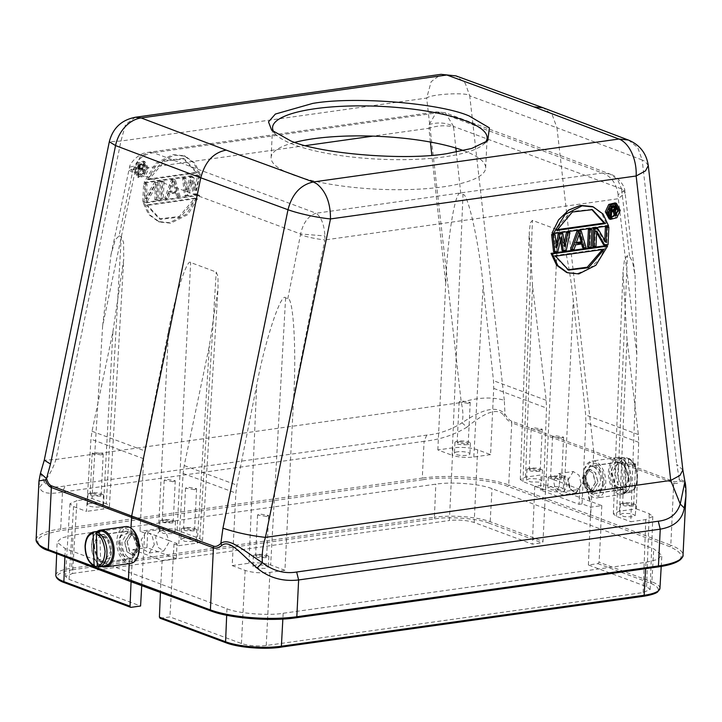 <?xml version="1.0" encoding="UTF-8"?>
<svg xmlns="http://www.w3.org/2000/svg" width="722" height="722" viewBox="0 0 722 722"><rect width="100%" height="100%" fill="white"/><g stroke="black" fill="none" stroke-linecap="round" stroke-linejoin="round"><path stroke-width="0.54" stroke-dasharray="3.61 2.71" d="M457.495 451.828A7.752 1.904 2.8 0 0 454.427 453.19A7.752 1.904 2.8 0 0 458.678 455.113A7.752 1.904 2.8 0 0 466.836 455.302A7.752 1.904 2.8 0 0 469.914 453.948A7.752 1.904 2.8 0 0 465.663 452.026A7.752 1.904 2.8 0 0 457.495 451.828M467.36 444.59A7.752 1.904 -177.2 0 1 459.201 444.391A7.752 1.904 -177.2 0 1 454.95 442.469A7.752 1.904 -177.2 0 1 458.028 441.115A7.752 1.904 -177.2 0 1 466.186 441.304A7.752 1.904 -177.2 0 1 470.437 443.227A7.752 1.904 -177.2 0 1 467.36 444.59M90.494 503.387A7.752 1.904 2.8 0 0 87.416 504.75A7.752 1.904 2.8 0 0 91.667 506.663A7.752 1.904 2.8 0 0 99.826 506.862A7.752 1.904 2.8 0 0 102.903 505.499A7.752 1.904 2.8 0 0 98.652 503.577A7.752 1.904 2.8 0 0 90.494 503.387M100.358 496.14L92.091 495.933L87.94 494.028L91.017 492.666L99.284 492.882L103.426 494.787L100.358 496.14M485.184 142.631A107.407 26.416 -177.2 0 1 483.28 144.544A107.407 26.416 -177.2 0 1 444.544 156.845A107.407 26.416 -177.2 0 1 294.26 144.797A107.407 26.416 -177.2 0 1 275.741 134.4A107.407 26.416 -177.2 0 1 274.044 132.306M463.542 150.618A107.407 26.416 -177.2 0 1 485.653 168.036A107.407 26.416 -177.2 0 1 443.082 186.863A107.407 26.416 -177.2 0 1 329.999 184.182A107.407 26.416 -177.2 0 1 271.093 157.549A107.407 26.416 -177.2 0 1 294.793 142.369M459.354 441.611L457.161 442.577L466.033 444.093L468.226 443.118L459.354 441.611M468.018 403.354L459.156 401.847L461.349 400.872L470.212 402.38L468.018 403.354M543.531 489.561L534.776 486.303L545.778 484.76L556.454 488.731C558.151 488.947 559.099 487.846 559.297 485.446L559.857 474.715L568.133 477.793L567.889 479.886L570.163 489.372L575.939 493.063L580.966 484.751L580.93 482.558L589.206 485.635L588.647 496.357C588.683 498.857 589.513 500.608 591.147 501.637L601.814 505.608L590.813 507.151L582.058 503.893L585.903 422.686L585.677 414.979L573.277 300.424C570.01 267.122 561.581 228.314 557.953 229.858L532.43 220.372L530.345 222.791L529.226 232.655L532.502 285.262L546.184 400.286L546.491 408.02L543.531 489.561L540.525 489.985L541.067 474.959L525.544 477.143L520.273 479.48L522.963 481.61L545.642 490.048C551.13 491.772 557.33 492.269 564.234 491.538L579.766 489.354L566.815 484.543L566.86 486.736L561.906 495.039L555.38 489.967L553.792 481.872L554.018 479.778L566.815 484.543L563.99 476.376L558.801 473.56L554.018 479.778L541.067 474.959M573.268 471.52L568.241 479.841L570.579 489.435L576.291 493.018L581.318 484.706L579.044 475.211L573.268 471.52L558.801 473.56M568.133 477.793L567.871 479.886L569.351 488L575.849 493.081L580.948 484.751L580.93 482.558M183.884 538.125L180.807 539.487L184.958 541.392L193.225 541.599L196.294 540.246L192.151 538.341L183.884 538.125M193.749 530.887L185.482 530.67L181.339 528.766L184.408 527.412L192.675 527.62L196.817 529.524L193.749 530.887M162.54 530.192L159.463 531.545L163.605 533.45L171.872 533.666L174.95 532.304L170.807 530.399L162.54 530.192M172.405 522.945L164.138 522.728L159.986 520.824L163.064 519.47L171.331 519.678L175.473 521.582L172.405 522.945M92.353 493.162L90.151 494.137L99.022 495.644L101.215 494.678L92.353 493.162M101.008 454.914L92.145 453.398L94.338 452.432L103.21 453.939L101.008 454.914M255.931 564.929L252.853 566.292L257.005 568.187L265.272 568.404L268.34 567.041L264.198 565.136L255.931 564.929M265.795 557.682L257.528 557.474L253.377 555.57L256.454 554.207L264.721 554.424L268.864 556.328L265.795 557.682M550.895 486.574L547.817 487.928L551.969 489.832L560.236 490.048L563.304 488.686L559.162 486.781L550.895 486.574M560.759 479.327L552.492 479.119L548.341 477.215L551.418 475.852L559.685 476.069L563.828 477.973L560.759 479.327M529.542 478.632L526.473 479.995L530.616 481.89L538.883 482.106L541.96 480.744L537.809 478.848L529.542 478.632M539.406 471.385L531.148 471.177L526.997 469.273L530.074 467.91L538.332 468.127L542.484 470.031L539.406 471.385M622.942 513.369L619.864 514.732L624.016 516.636L632.282 516.844L635.351 515.49L631.208 513.586L622.942 513.369M632.806 506.131L624.539 505.914L620.388 504.01L623.465 502.656L631.732 502.864L635.874 504.768L632.806 506.131M168.786 542.655L163.759 550.967L157.983 547.276L155.708 537.791L155.952 535.697L160.735 529.479L165.979 532.367L168.749 540.453L147.676 532.619L144.671 533.044L140.005 531.302L143.669 458.75L144.653 450.835L168.542 330.532C175.157 295.271 187.314 257.88 190.644 262.519L216.221 272.041L217.981 276.526L218.008 288.827L209.38 345.721L184.218 465.555L183.144 473.433L178.695 545.697L174.02 543.955L177.025 543.54L168.749 540.453L168.786 542.655M154.318 544.686L149.292 552.998L143.579 549.424L141.241 539.821L146.268 531.509L151.981 535.083L154.318 544.686M185.744 527.908L183.55 528.874L192.413 530.39L194.606 529.416L185.744 527.908M194.408 489.651L185.536 488.144L187.738 487.169L196.601 488.677L194.408 489.651M164.399 519.966L162.197 520.932L171.069 522.448L173.262 521.474L164.399 519.966M173.054 481.709L164.192 480.202L166.385 479.227L175.256 480.744L173.054 481.709M257.79 554.704L255.597 555.678L264.46 557.185L266.653 556.22L257.79 554.704M266.454 516.456L257.583 514.939L259.785 513.974L268.647 515.481L266.454 516.456M552.754 476.349L550.552 477.323L559.424 478.83L561.617 477.865L552.754 476.349M561.418 438.092L552.547 436.584L554.74 435.61L563.611 437.126L561.418 438.092M531.401 468.407L529.208 469.381L538.08 470.888L540.273 469.923L531.401 468.407M540.065 430.159L531.202 428.642L533.396 427.677L542.258 429.184L540.065 430.159M624.801 503.153L622.599 504.118L631.47 505.635L633.663 504.66L624.801 503.153M633.465 464.896L624.593 463.389L626.786 462.414L635.658 463.921L633.465 464.896M110.547 550.029L110.529 551.725L104.167 562.248L97.262 558.205L93.986 545.57L100.349 535.047L107.244 539.09L110.547 550.029M138.516 546.103L138.507 547.799L132.072 558.323L129.482 558.025C125.041 555.723 122.523 550.832 121.937 543.341L121.955 541.644L128.254 531.13L130.781 531.437C135.33 533.72 137.911 538.612 138.516 546.103M628.591 477.251L625.297 466.313L618.393 462.279L612.03 472.802L615.315 485.437L622.211 489.471L628.573 478.948L628.591 477.251M593.078 466.502L590.488 466.195L584.053 476.728L584.044 478.424C584.649 485.915 587.221 490.798 591.778 493.081L594.305 493.397L600.605 482.883L600.614 481.186C600.036 473.695 597.518 468.795 593.078 466.502L593.701 451.124L511.708 421.224C509.633 420.457 507.386 418.11 504.976 414.184L504.317 400.277C491.502 396.667 477.152 397.416 461.277 402.524L426.684 98.075L121.016 141.016L109.311 141.756M615.117 202.909L618.898 209.931L615.469 217.295L609.16 218.883M135.086 170.545L138.444 163.262L144.86 161.602L148.678 168.641L145.321 175.924L138.913 177.585L135.086 170.545M147.342 168.145L143.525 161.105L137.108 162.766L133.76 170.049L137.577 177.089L143.985 175.428L147.342 168.145M93.319 545.327L99.663 561.969L110.087 557.655L111.197 551.969L107.307 537.827L98.382 534.551L93.319 545.327M94.555 545.426A13.953 8.285 -98 0 0 104.907 562.366A13.953 8.285 -98 0 0 110.331 557.023A13.953 8.285 -98 0 0 111.368 551.671A13.953 8.285 -98 0 0 107.704 538.377A13.953 8.285 -98 0 0 101.017 534.731A13.953 8.285 -98 0 0 94.555 545.426M629.241 479.2L624.178 489.967L615.252 486.691L611.363 472.549L612.473 466.863L622.896 462.549L629.241 479.2M628.005 479.101A13.953 8.285 82 0 1 621.543 489.787A13.953 8.285 82 0 1 614.855 486.15A13.953 8.285 82 0 1 611.191 472.847A13.953 8.285 82 0 1 612.229 467.504A13.953 8.285 82 0 1 617.653 462.161A13.953 8.285 82 0 1 628.005 479.101M615.18 204.678L614.53 204.371L606.57 211.663L609.684 217.403L610.37 217.593M615.424 215.526L616.353 214.281M135.005 169.878L138.128 175.617L146.088 168.316L142.974 162.585L135.005 169.878M147.423 168.813L139.454 176.114L136.341 170.374L144.31 163.082L147.423 168.813M119.608 541.906A13.953 8.285 -98 0 0 123.272 555.2A13.953 8.285 -98 0 0 129.96 558.846A13.953 8.285 -98 0 0 136.422 548.151A13.953 8.285 -98 0 0 126.079 531.212A13.953 8.285 -98 0 0 120.655 536.554A13.953 8.285 -98 0 0 119.608 541.906M602.951 482.621A13.953 8.285 82 0 1 601.904 487.964A13.953 8.285 82 0 1 596.48 493.307A13.953 8.285 82 0 1 586.138 476.367A13.953 8.285 82 0 1 592.6 465.681A13.953 8.285 82 0 1 599.287 469.318A13.953 8.285 82 0 1 602.951 482.621M119.78 541.608L123.67 555.75L132.478 559.09L137.658 548.251L131.296 531.591L120.89 535.923L119.78 541.608M602.78 482.919L601.67 488.604L591.264 492.936L584.901 476.267L590.082 465.428L598.881 468.777L602.78 482.919M134.752 532.015L124.094 528.098L118.047 540.958L119.888 552.592L125.628 560.841L132.74 562.05L138.073 555.687M130.601 563.449A18.601 11.047 82 0 1 116.811 540.859A18.601 11.047 82 0 1 125.429 526.609M583.159 475.627L584.486 468.84L589.82 462.477L596.932 463.686L602.671 471.926L604.513 483.559L598.466 496.42L587.807 492.512L583.159 475.627M605.749 483.659A18.601 11.047 -98 0 0 591.959 461.069A18.601 11.047 -98 0 0 584.721 468.199A18.601 11.047 -98 0 0 583.331 475.329A18.601 11.047 -98 0 0 588.213 493.054A18.601 11.047 -98 0 0 597.13 497.918A18.601 11.047 -98 0 0 605.749 483.659M102.091 566.562A18.601 11.047 82 0 1 96.631 562.113A18.601 11.047 82 0 1 91.757 544.379A18.601 11.047 82 0 1 93.138 537.258A18.601 11.047 82 0 1 97.163 531.473M630.802 480.139A18.601 11.047 -98 0 0 625.929 462.414A18.601 11.047 -98 0 0 617.012 457.549A18.601 11.047 -98 0 0 608.393 471.809A18.601 11.047 -98 0 0 622.183 494.399A18.601 11.047 -98 0 0 629.422 487.269A18.601 11.047 -98 0 0 630.802 480.139M104.717 566.192A17.716 10.523 82 0 1 96.225 561.563A17.716 10.523 82 0 1 91.586 544.677A17.716 10.523 82 0 1 92.903 537.89A17.716 10.523 82 0 1 99.789 531.103M630.974 479.841A17.716 10.523 -98 0 0 626.335 462.955A17.716 10.523 -98 0 0 617.842 458.335A17.716 10.523 -98 0 0 609.63 471.908A17.716 10.523 -98 0 0 622.77 493.424A17.716 10.523 -98 0 0 629.656 486.628A17.716 10.523 -98 0 0 630.974 479.841M628.501 459.165L629.431 491.141C634.494 489.931 637.102 485.067 637.255 476.529C636.614 467.883 633.699 462.089 628.501 459.165L627.4 457.983L621.723 457.793L623.835 457.486A17.716 10.523 -98 0 0 615.631 471.06A17.716 10.523 -98 0 0 625.207 492.079L622.734 492.431L621.723 457.793M624.936 458.326L625.938 492.964L628.411 492.621L629.431 491.141M622.734 492.431L625.938 492.964M98.363 567.077L100.836 566.725L99.826 532.096M96.658 532.881L97.317 566.238M100.836 566.725L97.623 566.192M617.842 458.335L623.835 457.486A17.716 10.523 -98 0 1 624.196 457.45L625.288 458.632C620.938 458.488 618.33 463.353 617.472 473.235C618.844 483.352 621.759 489.137 626.227 490.599L625.207 492.079M626.227 490.599L625.288 458.632M628.411 492.621A17.716 10.523 -98 0 0 628.763 492.575C640.865 491.908 639.782 462.008 627.833 458.037L627.4 457.983A17.716 10.523 -98 0 1 636.975 479.002A17.716 10.523 -98 0 1 628.763 492.575L622.77 493.424M139.869 167.044L140.285 168.605L143.895 168.307L144.048 165.239L140.916 165.681L139.869 167.044L138.534 166.547L138.642 167.748L139.978 168.244M611.705 209.931L610.334 210.129L610.487 207.061L613.61 206.618L614.422 207.187M139.842 167.657L138.507 167.161M138.642 167.748L140.285 168.605M138.949 168.109L140.772 168.74M139.436 168.244L142.568 167.811L143.895 168.307M142.568 167.811L142.712 164.742L144.048 165.239M142.712 164.742L139.581 165.185L140.916 165.681M139.581 165.185L139.084 165.455L140.411 165.952M139.084 165.455L138.732 165.907L140.068 166.403M138.732 165.907L138.534 166.547M611.669 210.625L610.334 210.129M611.814 207.557L610.487 207.061M614.945 207.115L613.61 206.618M615.433 207.25L614.097 206.754M139.797 164.138L138.281 165.167L137.55 166.683L137.64 168.091L138.732 169.156L137.027 174.065L138.173 173.903L139.707 169.426L142.505 169.029L142.297 173.325L143.281 173.19L143.75 163.578L139.797 164.138L141.133 164.634L145.086 164.075L144.617 173.686L143.281 173.19M144.617 173.686L143.624 173.821L143.84 169.526L141.043 169.923L139.508 174.399L138.362 174.562L140.068 169.652L138.976 168.587L138.886 167.179L139.608 165.663L141.133 164.634M142.297 173.325L143.624 173.821M142.505 169.029L143.84 169.526M139.707 169.426L141.043 169.923M138.173 173.903L139.508 174.399M137.027 174.065L138.362 174.562M138.732 169.156L140.068 169.652M138.101 168.84L139.427 169.336M137.64 168.091L138.976 168.587M137.505 167.504L138.841 168M137.55 166.683L138.886 167.179M137.74 166.051L139.075 166.547M138.281 165.167L139.608 165.663M138.967 164.454L140.303 164.95M143.75 163.578L145.086 164.075M615.415 210.905L614.079 210.409L615.334 214.903L616.669 215.4M615.334 214.903L614.178 215.066M613.249 211.618L613.077 210.959L614.404 211.456M613.077 210.959L610.27 211.347L611.606 211.844M610.27 211.347L610.063 215.643L611.399 216.14M610.063 215.643L609.079 215.779M609.476 207.548L609.548 206.176L610.361 206.483M609.548 206.176L610.893 205.987M614.314 205.707L616.272 206.727M614.936 206.23L616.732 207.476M615.397 206.979L616.859 208.062M615.532 207.566L615.487 208.387L616.823 208.884M615.487 208.387L615.297 209.019L616.624 209.515M615.297 209.019L614.756 209.912L616.092 210.409M614.756 209.912L614.079 210.409M148.849 179.688L197.413 172.865L196.086 172.368L183.081 158.443L163.082 160.789L147.514 179.191L148.849 179.688L164.408 161.286L184.417 158.939L197.413 172.865M196.158 198.595L147.595 205.418L146.259 204.922L159.264 218.847L179.264 216.501L194.823 198.099L196.158 198.595L180.599 216.997L160.6 219.344L147.595 205.418M176.619 191.348L173.921 181.7L170.239 192.242L176.619 191.348L175.284 190.852L172.594 181.204L168.912 191.745L170.239 192.242M591.715 209.425L571.039 211.501L555.48 229.912L556.815 230.408M557.122 229.677L555.48 229.912M555.561 256.139L554.225 255.642L567.889 269.802M602.482 249.541L602.789 248.819L604.124 249.316M554.225 255.642L602.789 248.819M576.337 242.547L574.748 242.763L578.43 232.222L579.098 234.623M147.514 179.191L196.086 172.368M194.823 198.099L146.259 204.922M173.921 181.7L172.594 181.204M168.912 191.745L175.284 190.852M578.43 232.222L579.766 232.719M576.084 243.26L574.748 242.763M144.066 182.404L199.263 174.652L193.785 162.874L184.056 155.744L172.838 154.598L155.781 163.253L144.066 182.404L145.402 182.901L157.107 163.75L174.173 155.095L185.392 156.241L195.12 163.371L200.599 175.148L145.402 182.901M198.27 194.886L143.082 202.638L148.561 214.416L158.28 221.546L169.508 222.692L186.565 214.037L198.27 194.886L199.606 195.382L187.9 214.533L170.843 223.188L159.616 222.042L149.896 214.912L144.418 203.135L199.606 195.382M194.669 189.985L192.494 176.917L189.66 177.314L186.168 191.186L184.706 178.018L182.576 178.316L184.552 195.5L187.386 195.093L190.915 180.482L193.054 194.299L195.888 193.902L199.579 175.924L197.458 176.222L194.669 189.985L196.005 190.482L198.785 176.719L200.915 176.421L199.579 175.924M175.563 192.296L176.764 196.592L178.885 196.294L174.083 179.507L171.249 179.904L164.724 198.279L166.845 197.981L168.479 193.297L175.563 192.296L176.899 192.792L169.814 193.794L168.181 198.478L166.845 197.981M159.761 198.974L161.89 198.676L162.748 181.096L160.618 181.393L159.761 198.974L161.096 199.471L161.954 181.89L164.084 181.592L162.748 181.096M145.014 198.451L145.745 183.487L143.624 183.785L142.766 201.366L145.952 200.915L155.555 184.336L154.806 199.678L156.927 199.371L157.793 181.791L154.598 182.242L145.014 198.451L146.349 198.947L155.934 182.738L159.12 182.287L157.793 181.791M135.375 117.262L125.529 124.554L121.025 140.691L55.955 459.463C53.22 468.055 49.313 475.419 44.232 481.556C46.795 486.718 53.771 488.171 65.142 485.897L426.756 435.104C438.786 434.084 450.555 430.005 462.053 422.857C463.398 417.244 463.136 410.466 461.277 402.524L55.955 459.463L44.259 460.203M199.263 174.652L200.599 175.148M143.082 202.638L144.418 203.135M200.915 176.421L197.223 194.398L194.389 194.796L192.251 180.978L188.722 195.59L185.888 195.987L183.911 178.812L186.041 178.514L187.503 191.682L190.996 177.811L193.83 177.413L196.005 190.482M195.888 193.902L197.223 194.398M193.054 194.299L194.389 194.796M190.915 180.482L192.251 180.978M187.386 195.093L188.722 195.59M184.552 195.5L185.888 195.987M182.576 178.316L183.911 178.812M184.706 178.018L186.041 178.514M186.168 191.186L187.503 191.682M189.66 177.314L190.996 177.811M192.494 176.917L193.83 177.413M197.458 176.222L198.785 176.719M168.181 198.478L166.051 198.776L172.585 180.401L175.41 180.004L180.22 196.79L178.099 197.088L176.899 192.792M164.724 198.279L166.051 198.776M171.249 179.904L172.585 180.401M174.083 179.507L175.41 180.004M178.885 196.294L180.22 196.79M176.764 196.592L178.099 197.088M168.479 193.297L169.814 193.794M164.084 181.592L163.217 199.173L161.096 199.471M161.89 198.676L163.217 199.173M160.618 181.393L161.954 181.89M159.12 182.287L158.262 199.868L156.142 200.174L156.891 184.832L147.288 201.411L144.093 201.862L144.96 184.281L147.08 183.984L146.349 198.947M156.927 199.371L158.262 199.868M154.806 199.678L156.142 200.174M155.555 184.336L156.891 184.832M145.952 200.915L147.288 201.411M142.766 201.366L144.093 201.862M143.624 183.785L144.96 184.281M145.745 183.487L147.08 183.984M154.598 182.242L155.934 182.738M40.486 473.208L44.232 481.556L39.737 487.179C40.802 492.982 48.383 494.624 62.48 492.106L65.142 485.897M608.565 225.869L607.229 225.372L552.032 233.125M592.311 206.564L601.751 213.586L607.229 225.372M606.236 245.606L599.711 258.846L589.721 268.584L578.015 273.331L566.508 272.365M568.584 232.114L564.893 250.092L566.228 250.588M564.893 250.092L562.059 250.489M560.489 240.345L559.92 236.681L561.256 237.177M559.92 236.681L556.391 251.292L557.727 251.788M556.391 251.292L553.566 251.689M553.711 234.208L555.182 247.375L556.518 247.872M555.182 247.375L556.066 243.855M561.508 233.107L563.683 246.175L565.01 246.671M563.683 246.175L564.369 242.782M575.66 244.812L574.324 244.316L572.69 249L574.017 249.496M572.69 249L570.561 249.298M579.919 230.526L584.73 247.312L586.065 247.808M584.73 247.312L582.6 247.61M581.589 243.973L581.409 243.314L582.735 243.81M581.409 243.314L574.324 244.316M591.02 247.105L587.564 246.915M590.542 229.027L589.684 246.608M607.545 226.645L606.688 244.226L608.014 244.722M606.688 244.226L603.493 244.668M596.643 232.755L595.397 230.58L596.724 231.076M595.397 230.58L594.639 245.913L595.975 246.41M594.639 245.913L592.518 246.211M596.562 228.188L604.684 241.906L606.02 242.402M604.684 241.906L604.765 240.282M682.868 469.995L676.758 464.427L679.303 479.029L684.889 481.403M648.275 165.546L645.071 161.376L642.165 159.977L676.758 464.427M426.756 435.104L424.085 441.313L62.48 492.106L60.675 528.901L422.289 478.099L424.085 441.313C440.005 439.608 454.291 434.897 466.935 427.162L462.053 422.857C483.126 408.435 497.44 405.547 504.976 414.184L503.866 415.448C506.709 419.491 509.344 421.955 511.763 422.839L511.708 421.224M504.317 400.277L469.724 95.827C468.298 92.046 430.89 93.977 426.684 98.075L431.133 81.721L441.052 74.321M38.979 480.879L39.737 487.179M466.935 427.162C485.716 411.54 498.027 407.632 503.866 415.448M48.897 550.715A1.327 1.029 110.7 0 0 49.304 550.751C30.667 542.159 34.701 535.399 61.415 530.48L423.029 479.688A1.327 0.785 82 0 1 422.289 478.099A62.011 15.252 -177.2 0 1 508.721 484.94L511.763 422.839L593.746 452.748L673.852 483.135C676.216 484.029 678.346 483.334 680.232 481.051L679.303 479.029C677.669 481.457 675.837 482.287 673.797 481.52L593.701 451.124L556.96 127.758L469.724 95.827L465.257 83.256L456.015 75.909M680.232 481.051L684.528 482.224L685.9 496.185M628.438 140.05L637.688 147.459L642.165 159.977L556.96 127.758L552.24 114.861L543.332 107.867M423.029 479.688C445.375 475.753 491.357 479.39 507.611 486.375L589.585 516.383L590.704 514.948L591.778 493.081M130.781 531.437L130.944 528.098M129.211 563.647L129.482 558.025M159.995 618.222L169.932 616.931L241.446 643.528C248.774 645.802 257.041 646.461 266.238 645.513L643.131 592.572L650.152 589.45L646.569 586.616L588.394 564.983L597.933 563.638L599.061 562.203L600.912 529.154L544.623 508.342L543.016 541.365A1.327 1.02 -69.6 0 1 541.897 542.8L532.358 544.135L474.192 522.493C466.854 520.228 458.596 519.569 449.4 520.508L452.838 447.839C462.035 446.891 470.293 447.55 477.63 449.824L490.572 454.634L493.713 388.391L493.487 380.684L483.153 285.289C479.119 243.485 467.766 192.377 463.01 194.543L460.798 193.722C455.717 187.576 447.432 236.87 445.709 283.43L431.837 155.275M597.933 563.638L650.766 583.295C662.832 588.782 660.341 593.096 643.284 596.246L280.506 647.21M589.585 516.383L669.682 546.662C688.328 555.263 684.285 562.023 657.58 566.932L295.966 617.734M131.07 581.742L132.83 549.604L162.179 560.525L160.78 584.143L226.952 608.763C237.601 613.429 268.295 615.893 283.159 613.267L645.937 562.312L657.219 559.55L661.857 555.29L653.744 548.81L600.912 529.154M160.78 584.143L160.428 592.491M588.647 496.357L591.038 501.655L556.346 488.749C557.953 489.083 558.936 487.982 559.297 485.446M174.02 543.955L173.181 558.981L176.294 558.539L177.025 543.54M284.937 570.29L269.929 572.402C260.732 573.349 252.474 572.69 245.137 570.416L232.195 565.597L235.859 493.045L236.843 485.13L256.689 385.214C264.965 340.793 281.255 291.589 285.623 297.852L287.798 298.664C293.294 296.85 296.525 349.773 293.692 396.865L284.937 570.29L270.651 564.983C264.252 562.97 257.014 562.393 248.964 563.241L232.195 565.597M636.272 508.839L649.213 513.649L652.796 516.483L645.775 519.605L630.766 521.708L636.831 354.529L635.071 275.696L632.526 261.698L629.584 256.509L627.382 255.687L624.566 258.9L623.005 272.041L626.985 338.789L638.374 434.581L638.681 442.315L636.272 508.839L619.503 511.194L613.357 513.92L616.489 516.401L630.766 521.708M162.179 560.525L173.181 558.981L169.932 616.931M176.294 558.539L146.945 547.628L147.676 532.619M131.431 573.223L65.251 548.612L57.137 542.177L61.424 538.016L73.057 535.11L435.826 484.146C452.604 481.628 479.543 483.785 492.043 488.659L544.875 508.306M161.024 584.107L131.675 573.196M588.394 564.983L590.813 507.151M601.814 505.608L600.659 529.19M579.766 489.354L579.053 504.317L540.525 489.985M293.692 396.865L324.855 239.948C315.92 238.901 307.789 237.186 300.478 234.794L300.596 233.982L132.649 171.511C135.826 160.519 142.757 154.255 153.434 152.703L316.146 213.225C308.411 215.688 303.222 222.602 300.596 233.982L324.927 235.932L324.855 239.948L618.303 198.721L618.122 194.741L624.765 190.202L621.498 188.902L617.716 179.688L610.108 174.074L445.357 112.785L453.551 126.431C446.44 122.641 438.335 121.991 429.22 124.473L428.913 128.272C438.037 125.393 446.268 125.023 453.596 127.171L453.551 126.431L621.498 188.902L625.216 192.81L618.303 198.721L636.831 354.529M618.122 194.741C616.471 183.523 611.236 176.285 602.41 173.009L610.099 174.074C618.871 176.664 624.837 187.088 624.765 190.202L635.071 275.696M132.433 172.287L128.787 169.968L135.465 169.489L102.641 325.803L110.971 254.821L115.294 239.713L119.076 235.895L132.649 171.511L129.554 167.17L136.025 165.663L140.285 156.764L148.227 152.36L153.434 152.703L439.698 112.488L602.41 173.009L316.146 213.225C321.254 217.015 324.187 224.578 324.927 235.932M146.945 547.628L143.831 548.061L144.671 533.044M178.695 545.697L197.223 543.088L202.494 540.778L199.804 538.63L177.125 530.192C171.637 528.468 165.437 527.972 158.533 528.703L140.005 531.302M132.83 549.604L143.831 548.061L141.72 585.641M545.778 484.76L544.623 508.342M579.053 504.317L582.058 503.893M445.357 112.794L436.648 111.847L445.357 112.785M119.076 235.895L121.251 236.708L123.633 242.682L123.733 259.099L112.921 331.732L92.019 431.26L90.954 439.138L86.496 511.402L73.554 506.582L69.971 503.721L76.992 500.635L72.507 573.458L65.494 576.544L69.068 579.405L140.582 606.011M121.251 236.708L106.278 503.839A15.505 3.818 -177.2 0 1 109.41 506.339A15.505 3.818 -177.2 0 1 103.264 509.046L86.496 511.402M131.043 607.346L64.872 582.735C52.805 577.248 55.296 572.925 72.362 569.775A1.327 0.785 82 0 1 71.622 568.205L73.057 535.11M72.362 569.775L435.131 518.82C449.391 516.302 478.848 518.667 489.065 523.143A1.327 1.02 110.4 0 0 490.184 521.717L492.043 488.659M534.776 486.303L532.358 544.135M490.572 454.634L473.803 456.99A15.505 3.818 -177.2 0 1 452.116 455.257L463.01 194.543M110.971 254.821L129.554 167.17C129.301 164.12 138.525 152.649 148.227 152.36L436.648 111.847L429.22 124.473M305.577 145.6L135.465 169.489L136.025 165.663M106.278 503.839L92.001 498.523L76.992 500.635M72.507 573.458L449.4 520.508M452.838 447.839L437.839 449.941L452.116 455.257M437.839 449.941L445.709 283.43M102.641 325.803L92.001 498.523M595.433 482.72L590.406 491.032L584.694 487.449L582.356 477.856L587.383 469.544L593.159 473.235L595.433 482.72M589.856 469.192L584.829 477.504L587.167 487.106L592.879 490.689L597.906 482.368L595.632 472.883L589.856 469.192L587.383 469.544M597.78 481.005L595.226 472.54L589.883 469.417L584.964 477.558L587.5 487.341L592.843 490.464L597.771 482.323L597.78 481.005M582.492 477.901L587.419 469.76L592.762 472.883L595.298 482.666L590.37 490.816L585.028 487.684L582.492 477.901M127.126 541.807L129.464 551.4L135.176 554.983L140.203 546.671L137.929 537.177L132.153 533.486L127.126 541.807M129.68 533.838L135.456 537.529L137.731 547.014L132.704 555.326L126.991 551.752L124.653 542.15L129.68 533.838L132.153 533.486M137.613 545.652L137.595 546.969L132.667 555.11L127.325 551.987L124.789 542.204L129.716 534.054L135.059 537.186L137.613 545.652M140.068 546.617L137.523 536.834L132.18 533.711L127.262 541.852L129.798 551.635L135.14 554.758L140.068 546.617M95.16 566.544A17.716 10.523 82 0 1 85.584 545.516A17.716 10.523 82 0 1 93.788 531.943M507.611 486.375A1.327 1.011 110.1 0 0 508.721 484.94L590.704 514.948L670.81 545.227L673.797 481.52M36.1 539.767A62.011 15.252 -177.2 0 1 60.675 528.901A1.327 0.785 82 0 0 61.415 530.48M669.682 546.662A1.327 1.029 110.7 0 0 670.81 545.227A62.011 15.252 -177.2 0 1 683.021 555.083M226.573 642.887L160.401 618.267M650.766 583.295A1.327 1.02 110.4 0 0 651.894 581.869L599.061 562.203M659.944 588.304A39.872 9.81 2.8 0 0 651.894 581.869L653.744 548.81M211.384 611.047L49.304 550.751M226.952 608.763L226.681 615.261M283.159 613.267L282.853 619.043M645.937 562.312L645.594 568.683M269.929 572.402L266.238 645.513M241.446 643.528L245.137 570.416M649.213 513.649L646.569 586.616M643.131 592.572L645.775 519.605M638.681 442.315L585.903 422.686M616.489 516.401L627.382 255.687M183.144 473.433L235.859 493.045M285.623 297.852L270.651 564.983M64.908 556.761L65.251 548.612M55.811 575.217A39.872 9.81 -177.2 0 1 71.622 568.205L434.391 517.25L435.826 484.146M435.131 518.82A1.327 0.785 82 0 1 434.391 517.25A39.872 9.81 -177.2 0 1 490.184 521.717L543.016 541.365M619.503 511.194L626.985 338.789M638.374 434.581L585.677 414.979M564.234 491.538L573.277 300.424M545.642 490.048L557.953 229.858M522.963 481.61L532.43 220.372M525.544 477.143L532.502 285.262M546.184 400.286L493.487 380.684M493.713 388.391L546.491 408.02M621.633 189.687L629.584 256.509M168.542 330.532L158.533 528.703M177.125 530.192L190.644 262.519M199.804 538.63L216.221 272.041M197.223 543.088L209.38 345.721M184.218 465.555L236.843 485.13M248.964 563.241L256.689 385.214M287.798 298.664L300.478 234.794M92.019 431.26L144.653 450.835M143.669 458.75L90.954 439.138M112.921 331.732L103.264 509.046M69.068 579.405L73.554 506.582M489.065 523.143L541.897 542.8M477.63 449.824L474.192 522.493M473.803 456.99L483.153 285.289M453.596 127.171L455.853 148.055M456.295 152.116L460.798 193.722M430.402 142.054L428.913 128.272L372.985 136.124M454.95 442.469L454.427 453.19M87.94 494.028L87.416 504.75M271.093 157.549L272.564 127.532M275.741 134.4L271.662 130.177M459.156 401.847L457.161 442.577M575.849 493.081L561.906 495.039M181.339 528.766L180.816 539.487M159.986 520.824L159.463 531.545M92.145 453.398L90.151 494.137M253.386 555.57L252.853 566.292M548.341 477.215L547.817 487.928M526.997 469.273L526.473 479.995M620.388 504.01L619.864 514.732M149.292 552.998L163.759 550.967M185.536 488.144L183.55 528.874M164.192 480.202L162.197 520.932M257.583 514.939L255.597 555.678M552.547 436.584L550.561 477.323M531.202 428.642L529.208 469.381M624.593 463.389L622.608 504.118M100.349 535.047L128.254 531.13M618.393 462.279L590.488 466.195M144.86 161.602L143.525 161.105M110.331 557.023L110.087 557.655M614.855 486.15L615.252 486.691M609.684 217.403L610.983 217.891M139.463 176.114L138.128 175.617M104.907 562.366L129.96 558.846M621.543 489.787L596.48 493.307M123.272 555.2L123.679 555.75M601.904 487.964L601.67 488.604M584.486 468.84L584.721 468.199M617.012 457.549L591.959 461.069M92.903 537.89L93.138 537.258M626.335 462.955L625.929 462.414M629.656 486.628L629.422 487.269M96.225 561.563L96.631 562.113M622.183 494.399L597.13 497.918M587.807 492.512L588.213 493.054M599.287 469.318L598.881 468.777M120.655 536.554L120.89 535.923M617.653 462.161L592.6 465.681M101.017 534.731L126.079 531.212M144.31 163.082L142.974 162.585M183.081 158.443L184.417 158.939M159.264 218.847L160.6 219.344M614.53 204.371L615.848 204.858M592.383 209.66L591.047 209.163M568.566 270.064L567.23 269.568M612.229 467.504L612.473 466.863M107.704 538.377L107.307 537.827M138.913 177.585L137.577 177.089M185.392 156.241L184.056 155.744M159.616 222.042L158.28 221.546M622.211 489.471L594.305 493.397M104.167 562.248L132.072 558.323M635.658 463.921L633.663 504.66M542.258 429.184L540.273 469.923M563.611 437.126L561.617 477.865M268.647 515.481L266.653 556.22M175.256 480.744L173.262 521.474M196.601 488.677L194.606 529.416M146.268 531.509L160.735 529.479M661.217 566.445L661.857 555.29M635.874 504.768L635.351 515.49M542.484 470.031L541.96 480.744M563.828 477.973L563.304 488.686M268.864 556.328L268.34 567.041M652.796 516.483L650.152 589.45M103.21 453.939L101.215 494.678M175.473 521.582L174.95 532.304M196.817 529.524L196.294 540.246M470.212 402.38L468.226 443.118M483.28 144.544L487.612 140.862M56.677 553.648L57.128 542.177M613.357 513.911L623.005 272.041M520.273 479.48L529.226 232.655M485.653 168.036L487.115 138.019M202.494 540.778L218.008 288.827M103.426 494.787L102.903 505.499M470.437 443.227L469.914 453.948M109.41 506.339L123.733 259.099M69.971 503.721L65.494 576.544M592.879 490.689L590.406 491.032M589.883 469.417L587.419 469.76M592.843 490.464L590.37 490.816M132.704 555.326L135.176 554.983M129.716 534.054L132.18 533.711M132.667 555.11L135.14 554.767"/><path stroke-width="1.08" d="M274.044 132.306A107.407 26.416 -177.2 0 1 272.564 127.532A107.407 26.416 -177.2 0 1 315.135 108.706A107.407 26.416 -177.2 0 1 465.419 120.755A107.407 26.416 -177.2 0 1 487.115 138.019A107.407 26.416 -177.2 0 1 485.184 142.631M294.793 142.369A107.407 26.416 -177.2 0 1 313.664 138.723A107.407 26.416 -177.2 0 1 463.542 150.618M290.948 141.007L271.662 130.177L268.503 121.865L275.389 114.049L312.671 103.426C354.042 96.125 439.508 102.975 469.156 115.971L489.39 127.866L487.756 140.745L471.746 148.434L447.423 153.551C406.053 160.853 320.586 154.003 290.948 141.007M609.16 218.883L605.316 211.835L608.754 204.47L615.117 202.909M606.651 212.331L610 205.048L616.417 203.387L620.234 210.427L616.877 217.71L610.469 219.371L606.651 212.331M618.98 210.607L611.02 217.9L607.897 212.16L615.866 204.868L618.98 210.607M610.37 217.593L615.424 215.526M616.353 214.281L617.644 210.111L615.18 204.678M137.839 556.328L139.4 548.9L134.346 531.464A18.601 11.047 82 0 1 139.22 549.198A18.601 11.047 82 0 1 137.839 556.328A18.601 11.047 82 0 1 130.601 563.449L105.547 566.969A18.601 11.047 82 0 1 102.091 566.562M97.163 531.473A18.601 11.047 82 0 1 100.376 530.128L125.429 526.609A18.601 11.047 82 0 1 134.346 531.464M100.376 530.128A18.601 11.047 82 0 1 114.166 552.718A18.601 11.047 82 0 1 105.547 566.969M97.317 566.238L94.726 566.481C88.328 562.889 85.106 555.976 85.061 545.751C85.692 537.773 88.607 533.17 93.788 531.943L99.789 531.103A17.716 10.523 82 0 1 112.93 552.619A17.716 10.523 82 0 1 104.717 566.192L98.724 567.032A17.716 10.523 82 0 1 98.363 567.077L97.271 565.895L96.333 533.919C100.719 535.228 103.643 541.022 105.087 551.283C104.293 561.039 101.685 565.904 97.271 565.895M95.16 566.544L94.059 565.362C88.887 562.492 85.972 556.707 85.304 547.989L85.322 545.967C86.008 538.513 88.607 534.316 93.129 533.387L94.149 531.906L96.622 531.563L99.826 532.096L97.353 532.439L96.333 533.919M96.622 531.563L96.658 532.881M97.353 532.439A17.716 10.523 82 0 1 106.928 553.458A17.716 10.523 82 0 1 98.724 567.032L98.363 567.077M93.129 533.387L94.059 565.362M614.422 207.187L613.971 209.416L611.705 209.931M614.512 208.324L615.848 208.82L615.649 209.452L614.314 208.956M615.649 209.452L615.297 209.912L613.971 209.416M615.297 209.912L613.465 209.687M614.792 210.183L611.669 210.625L611.814 207.557L614.945 207.115L615.74 207.611L614.548 207.169M615.74 207.611L615.875 208.207L614.539 207.71M615.875 208.207L615.848 208.82M615.649 206.203L610.875 206.672L610.406 216.275L611.399 216.14L611.606 211.844L614.404 211.456L615.514 215.562L616.669 215.4L615.415 210.905L616.859 208.062L616.272 206.727L614.828 206.122M613.249 211.618L614.178 215.066L615.514 215.562M609.476 207.548L609.079 215.779L610.406 216.275M610.361 206.483L610.875 206.672M610.893 205.987L613.501 205.626M605.379 223.585L556.815 230.408L572.375 212.006L592.383 209.66L605.379 223.585L604.052 223.089L591.715 209.425M604.052 223.089L557.122 229.677M567.889 269.802L587.284 267.194L602.482 249.541M579.098 234.623L581.12 241.87L576.337 242.547M604.124 249.316L588.574 267.718L568.557 270.064L555.561 256.139L604.124 249.316M582.455 242.366L576.084 243.26L579.766 232.719L582.455 242.366L581.12 241.87M608.565 225.869L553.368 233.621L565.073 214.47L582.14 205.815L593.358 206.952L603.087 214.091L608.565 225.869M552.384 253.855L607.572 246.103L595.867 265.254L578.809 273.909L567.582 272.763L557.862 265.633L552.384 253.855L551.048 253.359L606.236 245.606L607.572 246.103M556.518 247.872L560.01 234.009L562.835 233.603L565.01 246.671L567.799 232.908L569.92 232.61L566.228 250.588L563.395 250.985L561.256 237.177L557.727 251.788L554.893 252.186L552.926 235.002L555.047 234.704L556.518 247.872M575.66 244.812L574.017 249.496L571.896 249.794L578.421 231.419L581.255 231.022L586.065 247.808L583.936 248.106L582.735 243.81L575.66 244.812M591.02 247.105L588.89 247.411L589.757 229.831L591.878 229.524L591.02 247.105M606.02 242.402L606.751 227.439L608.881 227.141L608.014 244.722L604.828 245.164L596.724 231.076L595.975 246.41L593.854 246.707L594.711 229.127L597.897 228.684L606.02 242.402M109.311 141.756L115.556 145.582L50.504 464.029L44.259 460.203L109.311 141.756C112.831 128.11 121.522 119.942 135.375 117.262L141.16 117.948A31.001 23.916 110.7 0 0 115.556 145.582L200.761 177.792L131.666 516.031L213.64 546.157C215.725 546.924 218.125 546.012 220.851 543.431L222.945 528.17C235.715 532.511 249.875 535.58 265.425 537.385L670.738 480.446L680.232 504.019C676.92 514.208 669.592 519.939 658.265 521.221L296.652 572.014C284.576 574.026 273.16 570.922 262.411 562.709C242.682 549.884 229.109 537.231 220.851 543.431L221.807 545.444C218.64 547.917 215.851 548.702 213.432 547.808L213.64 546.157M50.504 464.029L46.524 478.587L40.468 473.235L38.979 480.879L45.441 479.841L46.524 478.587C47.842 482.666 49.511 485.094 51.551 485.861L51.343 487.512C48.979 486.628 47.011 484.065 45.441 479.841M684.889 481.403L684.925 481.529C685.756 484.372 686.081 489.254 685.9 496.185L684.257 508.008C682.335 519.723 674.33 526.771 660.242 529.154L298.628 579.956C282.708 581.788 268.846 577.808 257.059 568.015L262.411 562.709C261.743 554.433 262.745 545.994 265.425 537.385L330.477 218.937L636.154 175.997L645.531 170.843L648.275 165.546L682.868 469.995L679.962 475.437L670.738 480.446L636.154 175.997A31.001 18.411 -98 0 0 618.944 139.03L628.438 140.05C639.836 144.869 646.443 153.371 648.275 165.546M592.311 206.564L580.47 205.364L568.683 210.048L558.611 219.813L552.032 233.125L553.368 233.621M566.508 272.365L556.626 265.272L551.048 253.359M569.92 232.61L568.584 232.114L566.463 232.412L567.799 232.908M560.489 240.345L562.059 250.489L563.395 250.985M552.926 235.002L551.59 234.506L553.566 251.689L554.893 252.186M551.59 234.506L555.047 234.704M556.066 243.855L558.675 233.513L560.01 234.009M558.675 233.513L561.508 233.107L562.835 233.603M564.369 242.782L566.463 232.412M578.421 231.419L577.086 230.923L570.561 249.298L571.896 249.794M577.086 230.923L579.919 230.526L581.255 231.022M581.589 243.973L582.6 247.61L583.936 248.106M589.757 229.831L588.421 229.334L587.564 246.915L588.89 247.411M588.421 229.334L591.878 229.524M608.881 227.141L607.545 226.645L605.415 226.943L606.751 227.439M596.643 232.755L603.493 244.668L604.828 245.164M594.711 229.127L593.376 228.63L592.518 246.211L593.854 246.707M593.376 228.63L596.562 228.188L597.897 228.684M604.765 240.282L605.415 226.943M682.868 469.995L684.925 481.538L680.232 504.019L684.257 508.008M257.059 568.015C238.919 551.563 229.253 539.379 221.807 545.444M130.944 528.098L131.666 516.031L51.551 485.861M316.777 183.821C326.001 191.348 330.568 203.053 330.477 218.937A31.001 3.971 11.5 0 1 287.997 209.723C292.04 194.146 300.46 184.886 313.267 181.971L316.777 183.821M533.892 106.874L446.828 75.007L141.16 117.948L226.203 150.104L313.267 181.971L618.944 139.03L533.892 106.874L543.152 107.804L456.015 75.909L441.052 74.321L135.375 117.262M657.58 566.932A1.327 0.785 -98 0 0 657.823 566.969L296.21 617.761A1.327 0.785 -98 0 1 295.966 617.734C273.62 621.66 227.638 618.032 211.384 611.047A1.327 1.011 -69.9 0 1 210.986 611.002L129.012 580.993L128.417 579.892L129.211 563.647M226.203 150.104C211.862 152.874 204.579 163.695 200.761 177.792L287.997 209.723L222.945 528.17M543.152 107.804L628.438 140.05M645.594 568.683L644.141 595.271A39.872 9.81 2.8 0 0 659.944 588.304L657.742 591.85C657.291 592.202 655.116 594.414 643.528 596.273L280.506 647.21C266.247 649.719 236.798 647.363 226.573 642.887A1.327 1.02 -69.6 0 1 225.58 641.759A39.872 9.81 2.8 0 0 281.372 646.226L644.141 595.271A1.327 0.785 82 0 1 643.528 596.273A1.327 0.785 82 0 1 643.284 596.246M160.428 592.491L159.4 617.139L160.401 618.267M141.72 585.641L140.582 606.011L131.043 607.346A1.327 1.02 -69.6 0 1 130.05 606.218L131.07 581.742M296.652 572.014L298.628 579.956L296.832 616.741A62.011 15.252 -177.2 0 1 210.391 609.909A1.327 1.011 -69.9 0 0 210.986 611.002C230.264 618.384 270.795 621.579 296.21 617.761A1.327 0.785 -98 0 0 296.832 616.741L658.446 565.949A1.327 0.785 -98 0 1 657.823 566.969C668.816 565.425 676.352 562.998 680.431 559.667C682.552 557.447 683.418 555.913 683.021 555.083A62.011 15.252 -177.2 0 1 658.446 565.949L660.242 529.154L658.265 521.221M129.003 580.984L48.897 550.715A1.327 1.029 110.7 0 1 48.302 549.613L210.391 609.909L213.432 547.808L51.343 487.512L48.302 549.613A62.011 15.252 -177.2 0 1 36.1 539.767L38.979 480.879M280.506 647.21L281.372 646.226L282.853 619.043M159.4 617.139L225.58 641.759L226.681 615.261M130.05 606.218L63.87 581.607L64.908 556.761M64.872 582.735A1.327 1.02 -69.6 0 1 63.87 581.607A39.872 9.81 -177.2 0 1 55.811 575.217L56.677 553.648M455.853 148.055L456.295 152.116M431.837 155.275L430.402 142.054M372.985 136.124L305.577 145.6M615.081 202.891L616.417 203.387M44.259 460.203L40.468 473.235M609.133 218.874L610.469 219.371M592.022 206.465L593.358 206.952M566.247 272.266L567.582 272.763M456.015 75.909L441.052 74.321M683.021 555.083L685.9 496.185M159.995 618.222L226.176 642.842C238.44 647.616 264.423 649.683 280.75 647.237M48.897 550.715C42.084 548.873 37.815 545.227 36.1 539.767M659.944 588.304L661.217 566.445M130.646 607.31L64.466 582.69C58.942 580.804 56.063 578.313 55.811 575.217"/></g></svg>
